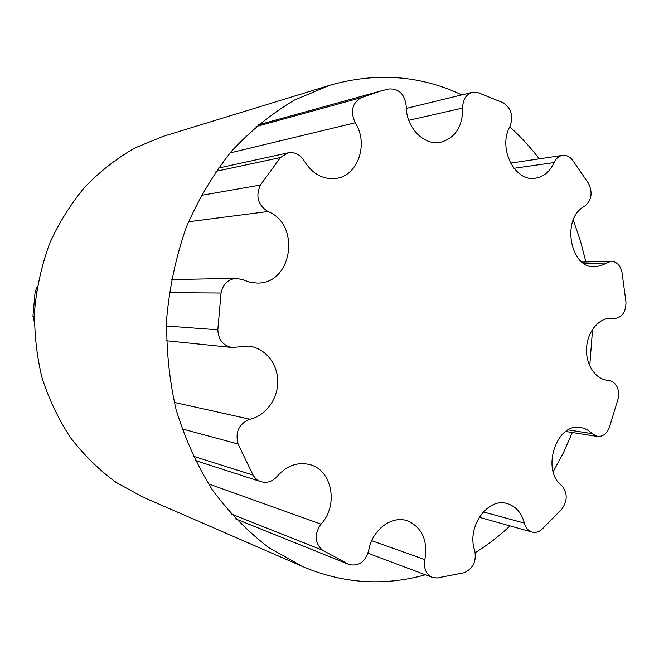 <?xml version="1.0" encoding="UTF-8"?>
<svg xmlns="http://www.w3.org/2000/svg" width="659" height="659" viewBox="0 0 659 659"><rect width="100%" height="100%" fill="white"/><g stroke="black" fill="none" stroke-linecap="round" stroke-linejoin="round"><path stroke-width="0.99" d="M243.163 279.844L249.967 282.274L257.026 283.041C292.242 284.342 301.237 224.48 267.925 211.523C257.908 205.122 255.404 196.291 260.42 185.039L280.437 157.559L288.082 152.847C294.861 151.809 300.265 154.535 304.31 161.027C312.424 174.083 323.083 179.866 336.288 178.375C358.134 175.615 368.883 143.522 355.201 122.78C350.135 111.61 352.095 103.257 361.066 97.705L380.778 91L388.917 88.957C398.967 88.471 404.741 94.221 406.241 106.206C405.944 127.484 424.091 146.084 440.682 142.262C455.328 137.97 462.676 126.561 462.717 108.051C462.725 99.74 465.888 94.501 472.206 92.351L477.791 92.557L503.311 102.82C511.433 108.537 513.641 116.437 509.942 126.52C497.619 147.995 514.77 182.172 535.322 178.194C543.667 176.834 549.927 171.628 554.095 162.584C556.007 158.448 558.816 156.043 562.531 155.376C566.262 154.947 569.516 156.422 572.3 159.816L588.635 183.523C592.902 193.021 591.551 200.616 584.574 206.308C560.916 218.055 570.035 269.16 595.093 266.747L600.744 265.717L611.041 261.203C616.626 261.541 620.267 265.223 621.964 272.233L625.984 302.102C625.885 312.028 622.088 317.498 614.608 318.519L611.363 318.215C599.13 317.696 587.523 331.353 586.576 347.779C585.464 364.196 595.275 379.222 607.483 380.259L609.015 380.367C616.569 382.484 619.608 388.637 618.117 398.819L609.311 427.543C606.651 433.877 602.647 436.843 597.293 436.447L592.079 433.63C588.784 430.269 584.994 428.243 580.694 427.551C556.674 422.131 540.784 469.793 561.657 485.584C567.621 492.578 567.712 500.379 561.946 508.979L541.896 529.375C538.807 532.035 535.536 532.933 532.093 532.077C528.238 530.849 525.66 527.851 524.358 523.098C521.516 512.661 515.733 506.145 507.002 503.55C487.503 497.273 466.374 527.348 474.702 550.405C476.688 561.155 473.187 568.593 464.191 572.72L437.205 577.984L432.337 577.399C425.961 574.261 423.482 568.338 424.882 559.631C427.963 540.182 422.048 527.208 407.13 520.717C391.528 515.231 371.89 530.124 368.669 550.504C365.275 561.946 358.702 566.6 348.957 564.475L322.531 550.207C314.598 542.942 314.088 534.243 320.999 524.127C338.883 505.379 332.144 469.719 309.466 464.521C297.382 461.778 286.64 465.699 277.241 476.284C272.579 481.54 267.167 483.352 261.013 481.704C257.636 480.576 254.984 478.368 253.072 475.098L238.047 444.001C235.032 431.892 239.019 423.638 250 419.239C266.022 415.565 278.18 398.497 277.744 380.795C277.439 363.076 264.572 347.606 248.394 346.082L232.026 347.474C223.129 345.703 218.393 339.813 217.832 329.805L221.029 293.016C223.006 284.037 228.138 279.144 236.433 278.329L243.163 279.844M34.317 322.012L32.95 316.221L35.141 291.731L37.308 286.541M425.376 574.788C410.508 579.014 395.293 581.329 379.741 581.74C353.628 582.399 327.918 577.333 302.629 566.534L269.193 547.868C248.097 531.912 229.134 512.562 212.313 489.81C197.049 465.353 184.965 438.581 176.068 409.503C169.215 379.518 166.126 348.85 166.793 317.481C169.66 286.245 176.175 256.112 186.349 227.083C198.458 199.191 213.475 173.951 231.4 151.364C250.667 130.647 271.681 113.554 294.441 100.069L329.764 85.283C376.289 72.07 420.294 75.274 461.77 94.896M509.761 126.866C520.528 136.495 530.347 147.155 539.227 158.852M573.239 219.999L580.373 240.659L585.892 261.944M592.573 329.236L589.739 365.951M572.325 432.502L563.511 452.544L553.189 471.704M510.041 525.898C499.25 536.055 487.652 544.977 475.254 552.662M329.764 85.283L163.185 136.339L134.84 147.978C116.701 158.391 100.044 171.389 84.871 186.983C70.81 203.903 59.079 222.693 49.68 243.344C41.814 264.794 36.797 287.019 34.647 310.035C34.194 333.141 36.682 355.794 42.094 377.986C49.112 399.568 58.651 419.552 70.727 437.947C84.047 455.147 99.13 469.941 115.992 482.322L142.846 497.075L302.629 566.534M188.507 221.745L267.925 211.523M201.102 195.402L260.42 185.039M215.963 171.34L280.437 157.559M230.073 152.921L355.201 122.78M256.079 126.561L361.066 97.705M408.769 120.292L462.717 108.051M513.929 168.292L554.095 162.584M584.129 263.575L606.016 262.966M609.155 318.281L613.578 318.421M606.453 380.128L608.529 380.334M568.215 429.915L592.079 433.63M483.269 511.919L524.358 523.098M371.676 540.701L424.882 559.631M235.576 518.855L348.611 564.326M231.054 513.913L322.531 550.207M208.376 483.813L320.999 524.127M193.112 456.16L253.072 475.098M181.983 428.869L238.047 444.001M174.273 402.418L250 419.239M32.95 316.221L34.383 316.328M166.439 326.024L217.832 329.805M35.141 291.731L36.484 291.739M169.239 292.662L221.029 293.016M218.244 168.119L288.082 152.847M257.924 124.996L380.778 91M406.315 108.405L472.206 92.351M510.552 163.119L562.531 155.376M582.021 262.06L611.041 261.203M608.685 318.33L614.608 318.519M606.231 380.095L609.015 380.367M565.727 431.464L597.293 436.447M479.2 517.266L532.093 532.077M367.986 553.239L432.337 577.399M235.584 518.872L348.957 564.475M195.204 460.468L261.013 481.704M166.389 340.736L232.026 347.474M171.381 279.564L236.433 278.329"/></g></svg>
